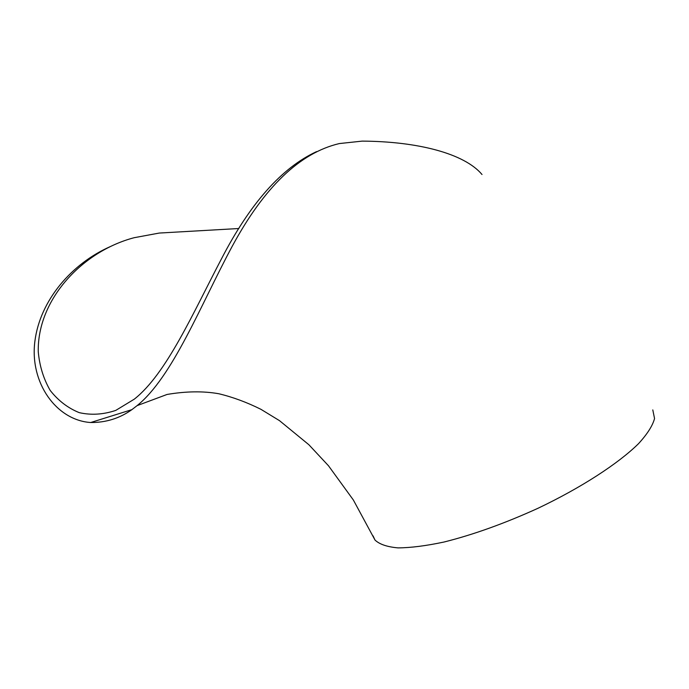 <?xml version="1.0" encoding="UTF-8"?>
<svg xmlns="http://www.w3.org/2000/svg" width="689" height="689" viewBox="0 0 689 689"><rect width="100%" height="100%" fill="white"/><g stroke="black" fill="none" stroke-linecap="round" stroke-linejoin="round"><path stroke-width="1.03" d="M652.793 409.912L654.55 418.533C652.655 425.681 647.307 434.07 638.496 443.699C618.119 463.749 580.973 487.829 537.92 508.31C504.598 523.459 473.309 534.698 444.052 542.019C426.06 545.852 410.713 547.807 398.027 547.884C387.123 546.911 379.45 544.293 374.997 540.038L373.025 535.818M482.016 174.506C464.334 153.449 417.5 141.434 362.225 141.116L339.35 143.562C299.879 152.846 264.128 187.158 232.107 246.49C200.465 305.339 172.603 377.021 137.111 405.623L131.875 409.654C119.697 418.335 105.968 422.624 90.681 422.521C56.36 420.281 29.593 382.791 34.863 341.425C40.04 300.163 71.828 263.542 110.274 246.602M131.875 409.654L90.681 422.521M316.561 151.614C281.801 167.694 250.15 203.35 221.608 258.59C193.066 312.909 166.523 373.8 134.286 399.164L115.778 410.394C103.281 414.589 91.086 415.329 79.209 412.633C67.884 408.043 58.212 400.636 50.194 390.413C43.502 378.829 39.523 365.902 38.248 351.614C37.335 299.164 82.602 251.287 134.114 237.714L159.28 233.054L238.85 228.515M374.997 540.038L353.345 499.981L328.481 465.755L308.861 444.724L279.51 420.66L260.959 409.335C246.886 402.316 232.83 397.114 218.809 393.746C203.255 390.999 186.013 391.24 167.074 394.452L137.111 405.623"/></g></svg>
